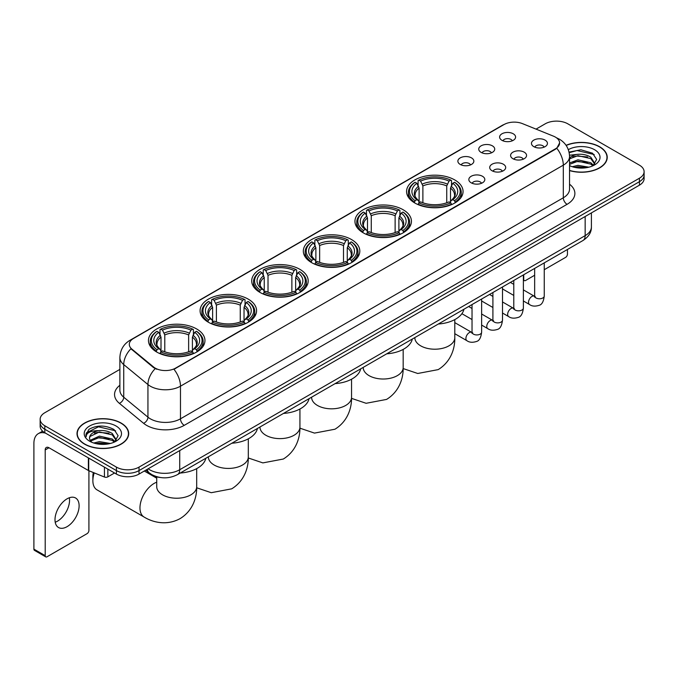 <?xml version="1.0" encoding="UTF-8"?>
<svg xmlns="http://www.w3.org/2000/svg" width="678" height="678" viewBox="0 0 678 678"><rect width="100%" height="100%" fill="white"/><g stroke="black" fill="none" stroke-linecap="round" stroke-linejoin="round"><path stroke-width="1.02" d="M248.301 299.168A28.239 16.306 0 0 0 217.519 295.633A28.239 16.306 0 0 0 200.086 310.702A28.239 16.306 0 0 0 208.358 322.228A28.239 16.306 0 0 0 239.139 325.762A28.239 16.306 0 0 0 256.572 310.702A28.239 16.306 0 0 0 248.301 299.168M403.164 209.756A28.239 16.306 0 0 0 372.383 206.222A28.239 16.306 0 0 0 354.95 221.291A28.239 16.306 0 0 0 363.222 232.817A28.239 16.306 0 0 0 394.003 236.351A28.239 16.306 0 0 0 411.436 221.291A28.239 16.306 0 0 0 403.164 209.756M351.543 239.563A28.239 16.306 0 0 0 320.762 236.029A28.239 16.306 0 0 0 303.329 251.089A28.239 16.306 0 0 0 311.6 262.623A28.239 16.306 0 0 0 342.382 266.157A28.239 16.306 0 0 0 359.815 251.089A28.239 16.306 0 0 0 351.543 239.563M299.922 269.361A28.239 16.306 0 0 0 269.141 265.827A28.239 16.306 0 0 0 251.708 280.895A28.239 16.306 0 0 0 259.979 292.421A28.239 16.306 0 0 0 290.76 295.955A28.239 16.306 0 0 0 308.193 280.895A28.239 16.306 0 0 0 299.922 269.361M196.679 328.974A28.239 16.306 0 0 0 165.898 325.44A28.239 16.306 0 0 0 148.465 340.5A28.239 16.306 0 0 0 156.737 352.035A28.239 16.306 0 0 0 187.518 355.569A28.239 16.306 0 0 0 204.951 340.5A28.239 16.306 0 0 0 196.679 328.974M454.785 179.958A28.239 16.306 0 0 0 424.004 176.416A28.239 16.306 0 0 0 406.571 191.484A28.239 16.306 0 0 0 414.843 203.01A28.239 16.306 0 0 0 445.624 206.553A28.239 16.306 0 0 0 463.057 191.484A28.239 16.306 0 0 0 454.785 179.958M481.083 152.372A7.992 4.619 180 0 1 479.499 151.067A7.992 4.619 180 0 1 482.151 145.329A7.992 4.619 180 0 1 492.389 145.846A7.992 4.619 180 0 1 493.974 151.067A7.992 4.619 180 0 1 481.083 152.372M491.414 152.847A4.797 2.771 0 0 0 490.126 151.499A4.797 2.771 0 0 0 485.406 150.796A4.797 2.771 0 0 0 482.058 152.847M460.209 164.423A7.992 4.619 180 0 1 458.625 163.118A7.992 4.619 180 0 1 461.269 157.381A7.992 4.619 180 0 1 471.515 157.898A7.992 4.619 180 0 1 473.1 163.118A7.992 4.619 180 0 1 460.209 164.423M470.54 164.898A4.797 2.771 0 0 0 469.252 163.551A4.797 2.771 0 0 0 464.532 162.847A4.797 2.771 0 0 0 461.184 164.898M501.957 140.321A7.992 4.619 180 0 1 500.372 139.015A7.992 4.619 180 0 1 503.025 133.278A7.992 4.619 180 0 1 513.263 133.795A7.992 4.619 180 0 1 514.848 139.015A7.992 4.619 180 0 1 501.957 140.321M512.288 140.795A4.797 2.771 0 0 0 511 139.448A4.797 2.771 0 0 0 506.28 138.744A4.797 2.771 0 0 0 502.932 140.795M512.924 158.703A7.992 4.619 180 0 1 511.339 157.398A7.992 4.619 180 0 1 513.983 151.66A7.992 4.619 180 0 1 524.23 152.177A7.992 4.619 180 0 1 525.814 157.398A7.992 4.619 180 0 1 512.924 158.703M523.255 159.177A4.797 2.771 0 0 0 521.967 157.83A4.797 2.771 0 0 0 517.246 157.127A4.797 2.771 0 0 0 513.899 159.177M492.05 170.754A7.992 4.619 180 0 1 490.465 169.449A7.992 4.619 180 0 1 493.109 163.712A7.992 4.619 180 0 1 503.356 164.229A7.992 4.619 180 0 1 504.94 169.449A7.992 4.619 180 0 1 492.05 170.754M502.381 171.229A4.797 2.771 0 0 0 501.093 169.881A4.797 2.771 0 0 0 496.372 169.178A4.797 2.771 0 0 0 493.025 171.229M471.176 182.806A7.992 4.619 180 0 1 469.591 181.501A7.992 4.619 180 0 1 472.235 175.763A7.992 4.619 180 0 1 482.482 176.28A7.992 4.619 180 0 1 484.067 181.501A7.992 4.619 180 0 1 471.176 182.806M481.507 183.28A4.797 2.771 0 0 0 480.219 181.933A4.797 2.771 0 0 0 475.498 181.229A4.797 2.771 0 0 0 472.151 183.28M533.798 146.651A7.992 4.619 180 0 1 532.213 145.346A7.992 4.619 180 0 1 534.866 139.609A7.992 4.619 180 0 1 545.104 140.126A7.992 4.619 180 0 1 546.688 145.346A7.992 4.619 180 0 1 533.798 146.651M544.129 147.126A4.797 2.771 0 0 0 542.841 145.778A4.797 2.771 0 0 0 538.12 145.075A4.797 2.771 0 0 0 534.773 147.126M553.468 136.168A14.391 8.306 180 0 1 555.392 137.1A14.391 8.306 180 0 1 559.604 142.973A14.391 8.306 180 0 1 555.392 148.846L175.577 368.129A14.391 8.306 180 0 1 153.618 367.018L131.896 349.111A14.391 8.306 180 0 1 129.295 344.339A14.391 8.306 180 0 1 133.507 338.466L504.017 124.557A14.391 8.306 180 0 1 522.441 123.625L553.468 136.168M160.169 477.481A15.984 9.229 180 0 1 150.05 473.71L145.77 470.176M569.545 170.593A25.84 14.924 0 0 0 607.234 157.33A25.84 14.924 0 0 0 599.666 146.779A25.84 14.924 0 0 0 566.071 145.312M121.133 423.064A25.84 14.924 0 0 0 92.962 419.826A25.84 14.924 0 0 0 77.012 433.615A25.84 14.924 0 0 0 84.581 444.158A25.84 14.924 0 0 0 112.743 447.395A25.84 14.924 0 0 0 128.701 433.615A25.84 14.924 0 0 0 121.133 423.064M559.604 142.973L556.782 148.262L555.392 149.27L173.958 369.29A18.653 10.772 60 0 1 180.475 386.189A21.315 12.306 180 0 1 150.33 386.189A21.315 12.306 180 0 1 147.94 384.545L123.735 364.586A21.315 12.306 180 0 1 119.879 357.526L119.879 390.155A21.315 12.306 0 0 0 123.735 397.215L147.94 417.173A21.315 12.306 0 0 0 150.33 418.818A21.315 12.306 0 0 0 180.475 418.818L563.308 197.79A21.315 12.306 0 0 0 569.545 189.094L569.545 156.457A21.315 12.306 180 0 1 563.308 165.161A18.653 10.772 -120 0 0 556.782 148.262M119.879 369.391L44.824 412.724A15.984 9.229 0 0 0 40.146 419.25L40.146 426.216A15.984 9.229 0 0 0 44.824 432.742L116.421 474.075L116.421 470.591A15.984 9.229 0 0 0 139.024 470.591L639.422 181.696A15.984 9.229 0 0 0 644.1 175.17A15.984 9.229 0 0 1 639.422 181.696L139.024 470.591A15.984 9.229 0 0 1 116.421 470.591L44.824 429.259L116.421 470.591L116.421 467.117A15.984 9.229 0 0 0 139.024 467.117L639.422 178.212A15.984 9.229 0 0 0 644.1 171.687A15.984 9.229 0 0 0 639.422 165.161L567.825 123.828A15.984 9.229 0 0 0 545.214 123.828L536.044 129.125M40.146 422.733A15.984 9.229 0 0 0 44.824 429.259A15.984 9.229 0 0 1 40.146 422.733M156.847 369.29L153.618 367.654L130.922 348.755A18.653 12.475 129.5 0 0 123.735 364.586L123.735 397.215A5.331 3.568 -50.5 0 1 119.37 403.334A26.645 15.382 180 0 1 119.879 385.274M40.146 419.25A15.984 9.229 0 0 0 44.824 425.776L116.421 467.117M116.421 474.075A15.984 9.229 0 0 0 139.024 474.075L639.422 185.179A15.984 9.229 0 0 0 644.1 178.653L644.1 171.687M569.545 170.415A25.578 14.763 0 0 0 606.971 157.33A25.578 14.763 0 0 0 599.479 146.889A25.578 14.763 0 0 0 566.172 145.465M572.291 166.729L577.944 165.347L588.894 167.186M574.503 167.339L577.944 166.729L586.597 167.669M569.545 162.991L577.944 159.822L590.809 162.737L593.555 165.347M569.545 164.373L577.944 161.203L590.809 164.118L592.835 165.83M569.512 155.22L577.198 154.381A13.323 7.695 0 0 0 569.545 158.16M577.198 154.381C582.309 153.847 586.851 154.787 590.809 157.211L594.716 163.347L594.614 164.364M569.545 158.847L577.944 155.677L590.809 158.593L594.665 164.042M569.545 165.254L570.308 165.991M569.545 165.652A18.653 10.772 0 0 0 594.581 164.94A18.653 10.772 0 0 0 594.581 149.719A18.653 10.772 0 0 0 568.325 149.652M593.055 165.729L596.648 159.423L592.555 153.22L580.893 149.77L569.054 152.118M569.181 152.711L576.995 150.533L594.199 154.542M572.876 156.821L576.995 156.059L587.538 156.949M572.876 162.347L576.995 161.584L587.538 162.474M574.859 167.415L586.394 167.703M523.374 279.166L523.738 279.378A2.661 1.542 120 0 0 524.289 280.59A2.661 1.542 120 0 0 525.628 280.463L534.654 275.251M544.248 269.708L565.562 257.403A2.661 1.542 120 0 0 567.452 254.14L567.452 249.479M523.738 279.378L523.738 274.709M84.767 444.056A25.578 14.763 0 0 0 112.641 447.251A25.578 14.763 0 0 0 128.43 433.615A25.578 14.763 0 0 0 120.938 423.165A25.578 14.763 0 0 0 93.064 419.97A25.578 14.763 0 0 0 77.275 433.615A25.578 14.763 0 0 0 84.767 444.056M93.759 443.014L99.403 441.632L110.353 443.471M95.971 443.615L99.403 443.014L108.056 443.954M114.523 442.014L118.108 435.708L114.014 429.505C105.251 424.979 96.895 424.928 88.937 429.344L85.869 434.971L86.157 436.776C86.335 432.725 90.496 430.691 98.666 430.657A13.323 7.695 0 0 0 89.53 437.963A13.323 7.695 0 0 0 90.182 440.327L99.403 436.107L112.277 439.013L115.014 441.632M90.623 441.064L99.403 437.488L112.277 440.395L114.302 442.115M98.666 430.657C103.776 430.123 108.311 431.072 112.277 433.488L116.175 439.632L116.082 440.641M89.538 438.115L89.988 436.479L99.403 431.962L112.277 434.869L116.133 440.319M90.182 440.327L91.767 442.268M116.04 425.996A18.653 10.772 0 0 0 89.665 425.996A18.653 10.772 0 0 0 89.665 441.225A18.653 10.772 0 0 0 116.04 441.225A18.653 10.772 0 0 0 116.04 425.996M85.869 435.098L86.445 432.827L98.463 426.809L115.667 430.818M94.335 433.098L98.463 432.335L109.005 433.225M94.335 438.624L98.463 437.861L109.005 438.751M96.327 443.7L107.861 443.98M414.334 202.714L415.097 200.696A25.366 14.645 0 0 1 415.097 182.272L416.843 183.28A22.916 13.229 0 0 0 416.843 199.688L418.563 200.663L419.114 202.722M419.114 201.883L419.114 188.111L416.843 183.28M418.106 185.467L418.106 180.534L418.86 180.102A25.366 14.645 0 0 1 450.768 180.102L449.022 181.102A22.916 13.229 0 0 0 420.606 181.102L422.886 185.933L422.886 202.781M446.743 202.781L446.743 185.933L449.022 181.102M438.335 324.016A29.307 16.925 0 0 0 463.913 309.253M418.106 204.18A26.434 15.263 0 0 0 451.523 204.18L450.768 202.866A25.366 14.645 0 0 1 418.86 202.866L418.106 204.629M451.523 204.629L451.523 204.18M415.097 182.272L414.334 182.704A26.434 15.263 0 0 0 408.385 192.357A26.434 15.263 0 0 0 414.334 202.002M450.768 180.102L451.523 180.534L451.523 185.467M418.86 202.866L420.606 201.866A22.916 13.229 0 0 0 449.022 201.866L450.768 202.866M416.843 199.688L415.097 200.696M420.606 181.102L418.86 180.102M418.563 186.247A20.493 11.831 0 0 0 418.563 200.663L418.657 200.73C415.75 197.917 414.563 196.001 415.097 194.993A19.713 11.382 0 0 1 419.114 188.111M455.294 202.002A26.434 15.263 0 0 0 461.243 192.357A26.434 15.263 0 0 0 455.294 182.704L454.54 182.272A25.366 14.645 0 0 1 454.54 200.696L455.294 202.714M454.54 200.696L452.794 199.688A22.916 13.229 0 0 0 452.794 183.28L454.54 182.272M452.794 183.28L450.514 188.111L450.514 201.883L451.073 200.663L452.794 199.688M450.514 188.111A19.713 11.382 0 0 1 454.531 194.993C455.065 196.01 453.879 197.917 450.972 200.73L451.073 200.663A20.493 11.831 0 0 0 451.073 186.247M450.514 202.722L450.514 201.883M362.713 232.52L363.476 230.495A25.366 14.645 0 0 1 363.476 212.078L365.213 213.087A22.916 13.229 0 0 0 365.213 229.495L366.942 230.469L367.493 232.529M367.493 231.69L367.493 217.909L365.213 213.087M366.484 215.265L366.484 210.333L367.239 209.9A25.366 14.645 0 0 1 399.147 209.9L397.401 210.909A22.916 13.229 0 0 0 368.985 210.909L371.264 215.74L371.264 232.579M395.121 232.579L395.121 215.74L397.401 210.909M386.714 353.823A29.307 16.925 0 0 0 412.292 339.059M366.484 233.978A26.434 15.263 0 0 0 399.901 233.978L399.147 232.673A25.366 14.645 0 0 1 367.239 232.673L366.484 234.435M399.901 234.435L399.901 233.978M363.476 212.078L362.713 212.511A26.434 15.263 0 0 0 356.764 222.155A26.434 15.263 0 0 0 362.713 231.808M399.147 209.9L399.901 210.333L399.901 215.265M367.239 232.673L368.985 231.664A22.916 13.229 0 0 0 397.401 231.664L399.147 232.673M365.213 229.495L363.476 230.495M368.985 210.909L367.239 209.9M366.942 216.053A20.493 11.831 0 0 0 366.942 230.469L367.035 230.537C364.12 227.715 362.942 225.808 363.476 224.799A19.713 11.382 0 0 1 367.493 217.909M403.673 231.808A26.434 15.263 0 0 0 409.622 222.155A26.434 15.263 0 0 0 403.673 212.511L402.91 212.078A25.366 14.645 0 0 1 402.91 230.495L403.673 232.52M402.91 230.495L401.173 229.495A22.916 13.229 0 0 0 401.173 213.087L402.91 212.078M401.173 213.087L398.893 217.909L398.893 231.69L399.452 230.469L401.173 229.495M398.893 217.909A19.713 11.382 0 0 1 402.91 224.799C403.444 225.816 402.257 227.723 399.35 230.537L399.452 230.469A20.493 11.831 0 0 0 399.452 216.053M398.893 232.529L398.893 231.69M311.092 262.318L311.855 260.301A25.366 14.645 0 0 1 311.855 241.885L313.592 242.885A22.916 13.229 0 0 0 313.592 259.293L315.321 260.276L315.872 262.327M315.872 261.488L315.872 247.716L313.592 242.885M314.863 245.072L314.863 240.139L315.617 239.707A25.366 14.645 0 0 1 347.526 239.707L345.78 240.715A22.916 13.229 0 0 0 317.363 240.715L319.643 245.538L319.643 262.386M343.5 262.386L343.5 245.538L345.78 240.715M335.093 383.621A29.307 16.925 0 0 0 360.671 368.857M314.863 263.784A26.434 15.263 0 0 0 348.28 263.784L347.526 262.479A25.366 14.645 0 0 1 315.617 262.479L314.863 264.234M348.28 264.234L348.28 263.784M311.855 241.885L311.092 242.317A26.434 15.263 0 0 0 305.142 251.962A26.434 15.263 0 0 0 311.092 261.606M347.526 239.707L348.28 240.139L348.28 245.072M315.617 262.479L317.363 261.471A22.916 13.229 0 0 0 345.78 261.471L347.526 262.479M313.592 259.293L311.855 260.301M317.363 240.715L315.617 239.707M315.321 245.86A20.493 11.831 0 0 0 315.321 260.276L315.414 260.335C312.499 257.521 311.312 255.606 311.855 254.606A19.713 11.382 0 0 1 315.872 247.716M352.051 261.606A26.434 15.263 0 0 0 358.001 251.962A26.434 15.263 0 0 0 352.051 242.317L351.289 241.885A25.366 14.645 0 0 1 351.289 260.301L352.051 262.318M351.289 260.301L349.551 259.293A22.916 13.229 0 0 0 349.551 242.885L351.289 241.885M349.551 242.885L347.272 247.716L347.272 261.488L347.822 260.276L349.551 259.293M347.272 247.716A19.713 11.382 0 0 1 351.289 254.606C351.823 255.614 350.636 257.53 347.729 260.335L347.822 260.276A20.493 11.831 0 0 0 347.822 245.86M347.272 262.327L347.272 261.488M259.471 292.125L260.233 290.108A25.366 14.645 0 0 1 260.233 271.683L261.971 272.692A22.916 13.229 0 0 0 261.971 289.099L263.7 290.074L264.251 292.133M264.251 291.294L264.251 277.522L261.971 272.692M263.242 274.878L263.242 269.946L263.996 269.505A25.366 14.645 0 0 1 295.905 269.505L294.159 270.514A22.916 13.229 0 0 0 265.742 270.514L268.022 275.344L268.022 292.193M291.879 292.193L291.879 275.344L294.159 270.514M283.472 413.427A29.307 16.925 0 0 0 309.049 398.664M263.242 293.591A26.434 15.263 0 0 0 296.659 293.591L295.905 292.277A25.366 14.645 0 0 1 263.996 292.277L263.242 294.04M296.659 294.04L296.659 293.591M260.233 271.683L259.471 272.115A26.434 15.263 0 0 0 253.521 281.768A26.434 15.263 0 0 0 259.471 291.413M295.905 269.505L296.659 269.946L296.659 274.878M263.996 292.277L265.742 291.277A22.916 13.229 0 0 0 294.159 291.277L295.905 292.277M261.971 289.099L260.233 290.108M265.742 270.514L263.996 269.505M263.7 275.658A20.493 11.831 0 0 0 263.7 290.074L263.793 290.142C260.877 287.328 259.691 285.413 260.233 284.404A19.713 11.382 0 0 1 264.251 277.522M300.43 291.413A26.434 15.263 0 0 0 306.38 281.768A26.434 15.263 0 0 0 300.43 272.115L299.668 271.683A25.366 14.645 0 0 1 299.668 290.108L300.43 292.125M299.668 290.108L297.93 289.099A22.916 13.229 0 0 0 297.93 272.692L299.668 271.683M297.93 272.692L295.65 277.522L295.65 291.294L296.201 290.074L297.93 289.099M295.65 277.522A19.713 11.382 0 0 1 299.668 284.404C300.201 285.421 299.015 287.328 296.108 290.142L296.201 290.074A20.493 11.831 0 0 0 296.201 275.658M295.65 292.133L295.65 291.294M207.849 321.931L208.612 319.906A25.366 14.645 0 0 1 208.612 301.49L210.35 302.498A22.916 13.229 0 0 0 210.35 318.897L212.078 319.88L212.629 321.94M212.629 321.101L212.629 307.32L210.35 302.498M211.621 304.676L211.621 299.744L212.375 299.312A25.366 14.645 0 0 1 244.283 299.312L242.538 300.32A22.916 13.229 0 0 0 214.121 300.32L216.401 305.151L216.401 321.991M240.258 321.991L240.258 305.151L242.538 300.32M231.851 443.234A29.307 16.925 0 0 0 257.428 428.471M211.621 323.389A26.434 15.263 0 0 0 245.038 323.389L244.283 322.084A25.366 14.645 0 0 1 212.375 322.084L211.621 323.847M245.038 323.847L245.038 323.389M208.612 301.49L207.849 301.922A26.434 15.263 0 0 0 201.9 311.566A26.434 15.263 0 0 0 207.849 321.219M244.283 299.312L245.038 299.744L245.038 304.676M212.375 322.084L214.121 321.075A22.916 13.229 0 0 0 242.538 321.075L244.283 322.084M210.35 318.897L208.612 319.906M214.121 300.32L212.375 299.312M212.078 305.464A20.493 11.831 0 0 0 212.078 319.88L212.172 319.94C209.256 317.126 208.07 315.219 208.612 314.211A19.713 11.382 0 0 1 212.629 307.32M248.809 321.219A26.434 15.263 0 0 0 254.759 311.566A26.434 15.263 0 0 0 248.809 301.922L248.046 301.49A25.366 14.645 0 0 1 248.046 319.906L248.809 321.931M248.046 319.906L246.309 318.897A22.916 13.229 0 0 0 246.309 302.498L248.046 301.49M246.309 302.498L244.029 307.32L244.029 321.101L244.58 319.88L246.309 318.897M244.029 307.32A19.713 11.382 0 0 1 248.046 314.211C248.58 315.219 247.394 317.135 244.487 319.94L244.58 319.88A20.493 11.831 0 0 0 244.58 305.464M244.029 321.94L244.029 321.101M94.242 472.897A19.984 11.534 120 0 0 92.869 480.71L92.869 476.363A14.653 8.458 -60 0 1 93.335 472.532M92.869 480.71A19.984 11.534 120 0 0 97.005 489.855L144.109 517.051A19.984 11.534 -60 0 1 141.041 501.042A19.984 11.534 -60 0 1 154.101 483.431A19.984 11.534 -60 0 1 156.728 482.202M156.228 351.729L156.991 349.712A25.366 14.645 0 0 1 156.991 331.288L158.728 332.296A22.916 13.229 0 0 0 158.728 348.704L160.449 349.687L161.008 351.738M161.008 350.899L161.008 337.127L158.728 332.296M160 334.483L160 329.55L160.754 329.118A25.366 14.645 0 0 1 192.662 329.118L190.916 330.127A22.916 13.229 0 0 0 162.5 330.127L164.779 334.949L164.779 351.797M188.637 351.797L188.637 334.949L190.916 330.127M180.229 473.032A29.307 16.925 0 0 0 205.807 458.269M160 353.196A26.434 15.263 0 0 0 193.416 353.196L192.662 351.89A25.366 14.645 0 0 1 160.754 351.89L160 353.645M193.416 353.645L193.416 353.196M156.991 331.288L156.228 331.728A26.434 15.263 0 0 0 150.279 341.373A26.434 15.263 0 0 0 156.228 351.018M192.662 329.118L193.416 329.55L193.416 334.483M160.754 351.89L162.5 350.882A22.916 13.229 0 0 0 190.916 350.882L192.662 351.89M158.728 348.704L156.991 349.712M162.5 330.127L160.754 329.118M160.449 335.263A20.493 11.831 0 0 0 160.449 349.687L160.55 349.746C157.635 346.933 156.448 345.017 156.991 344.017A19.713 11.382 0 0 1 161.008 337.127M197.188 351.018A26.434 15.263 0 0 0 203.137 341.373A26.434 15.263 0 0 0 197.188 331.728L196.425 331.288A25.366 14.645 0 0 1 196.425 349.712L197.188 351.729M196.425 349.712L194.688 348.704A22.916 13.229 0 0 0 194.688 332.296L196.425 331.288M194.688 332.296L192.408 337.127L192.408 350.899L192.959 349.687L194.688 348.704M192.408 337.127A19.713 11.382 0 0 1 196.425 344.017C196.959 345.026 195.773 346.941 192.866 349.746L192.959 349.687A20.493 11.831 0 0 0 192.959 335.263M192.408 351.738L192.408 350.899M69.334 497.771A17.052 9.848 -60 0 1 57.494 521.153A17.052 9.848 -60 0 1 55.215 522.221M67.054 526.679A17.052 9.848 120 0 0 78.199 511.653A17.052 9.848 120 0 0 75.589 497.991A17.052 9.848 120 0 0 67.054 498.83A17.052 9.848 120 0 0 55.918 513.856A17.052 9.848 120 0 0 58.528 527.526A17.052 9.848 120 0 0 67.054 526.679M107.844 469.125L107.844 476.846L114.531 472.99M45.621 433.2A21.315 12.306 -120 0 0 38.315 433.64A21.315 12.306 -120 0 0 33.9 443.404L33.9 549.129L45.206 555.655L45.206 449.929A5.331 3.076 60 0 1 46.307 447.488A5.331 3.076 60 0 1 48.969 447.751L88.369 470.498L88.369 457.879M45.206 555.655A2.661 1.542 120 0 0 45.757 556.875L34.451 550.35A2.661 1.542 -60 0 1 33.9 549.129M45.757 556.875A2.661 1.542 120 0 0 47.087 556.74L87.03 533.679A2.661 1.542 120 0 0 88.911 530.416L88.911 470.744M107.844 476.846A2.661 1.542 180 0 1 104.437 477.024L88.725 470.668A2.661 1.542 180 0 1 88.369 470.498M131.896 349.111L131.896 349.738M153.618 367.018L153.618 367.654M175.577 368.129L175.577 368.561M555.392 148.846L555.392 149.27M184.246 425.343A5.331 3.076 60 0 1 180.475 418.818L180.475 386.189L563.308 165.161L563.308 197.79A5.331 3.076 60 0 0 567.071 204.324L184.246 425.343A26.645 15.382 180 0 1 146.567 425.343A26.645 15.382 180 0 1 143.575 423.292L119.37 403.334M569.545 156.457C569.189 148.796 565.816 143.05 559.443 139.219L556.748 137.905A18.653 8.738 112 0 0 556.502 137.82M131.922 339.559A18.653 10.772 -120 0 0 129.99 340.288C123.608 344.11 120.243 349.856 119.879 357.526M129.99 340.288L502.449 125.244A18.653 10.772 60 0 1 503.864 124.642M155.211 368.637A18.653 12.475 129.5 0 0 147.94 384.545L147.94 417.173A5.331 3.568 -50.5 0 1 143.575 423.292M569.545 184.213A26.645 15.382 180 0 1 567.071 204.324M139.024 467.117L139.024 474.075M639.422 178.212L639.422 185.179M44.824 425.776L44.824 432.742M148.143 468.812A21.315 12.306 0 0 0 149.575 469.727A21.315 12.306 0 0 0 179.721 469.727L585.156 235.647A21.315 12.306 0 0 0 591.402 226.944C591.555 232.232 588.741 236.758 582.953 240.529L177.517 474.6A10.662 6.153 60 0 0 179.721 469.727L179.721 450.582M585.156 216.502L585.156 235.647A10.662 6.153 60 0 1 582.953 240.529M147.279 469.312A10.662 7.127 129.5 0 0 149.143 472.778L145.906 470.108M454.794 319.601L454.794 337.678A19.984 11.534 180 0 1 448.946 345.831A19.984 11.534 180 0 1 420.682 345.831A19.984 11.534 180 0 1 414.834 337.678L414.877 338.458M446.743 185.933A19.713 11.382 0 0 0 422.886 185.933M447.302 184.077A20.493 11.831 0 0 0 422.326 184.077M403.173 349.399L403.173 367.476A19.984 11.534 180 0 1 397.325 375.637A19.984 11.534 180 0 1 369.061 375.637A19.984 11.534 180 0 1 363.213 367.476L363.255 368.264M395.121 215.74A19.713 11.382 0 0 0 371.264 215.74M395.681 213.875A20.493 11.831 0 0 0 370.705 213.875M351.551 379.205L351.551 397.283A19.984 11.534 180 0 1 345.704 405.444A19.984 11.534 180 0 1 317.44 405.444A19.984 11.534 180 0 1 311.592 397.283L311.634 398.062M343.5 245.538A19.713 11.382 0 0 0 319.643 245.538M344.06 243.682A20.493 11.831 0 0 0 319.084 243.682M299.93 409.004L299.93 427.089A19.984 11.534 180 0 1 294.083 435.242A19.984 11.534 180 0 1 265.818 435.242A19.984 11.534 180 0 1 259.971 427.089L260.013 427.869M291.879 275.344A19.713 11.382 0 0 0 268.022 275.344M292.438 273.48A20.493 11.831 0 0 0 267.463 273.48M248.309 438.81L248.309 456.887A19.984 11.534 180 0 1 242.461 465.049A19.984 11.534 180 0 1 214.197 465.049A19.984 11.534 180 0 1 208.349 456.887L208.392 457.667M240.258 305.151A19.713 11.382 0 0 0 216.401 305.151M240.817 303.286A20.493 11.831 0 0 0 215.841 303.286M196.688 468.617L196.688 486.694A19.984 11.534 180 0 1 190.84 494.847A19.984 11.534 180 0 1 162.576 494.847A19.984 11.534 180 0 1 156.728 486.694L156.771 487.474M188.637 334.949A19.713 11.382 0 0 0 164.779 334.949M189.196 333.093A20.493 11.831 0 0 0 164.22 333.093M544.248 262.869L544.248 296.015A4.797 2.771 180 0 1 542.62 298.091A4.797 2.771 180 0 1 536.061 297.973A4.797 2.771 180 0 1 534.654 296.015L534.501 297.049L534.934 296.701M544.248 296.015C543.595 301.583 541.866 304.693 539.078 305.346C535.111 306.575 531.925 306.295 529.518 304.524A4.797 2.771 -60 0 1 528.781 300.676A4.797 2.771 -60 0 1 531.916 296.447A4.797 2.771 -60 0 1 532.128 296.337A4.797 2.771 -60 0 1 534.315 296.21L535.289 296.6M523.374 274.921L523.374 308.066A4.797 2.771 180 0 1 521.746 310.143A4.797 2.771 180 0 1 515.187 310.024A4.797 2.771 180 0 1 513.78 308.066L513.627 309.1L514.06 308.753M523.374 308.066C522.713 313.634 520.992 316.745 518.204 317.397C514.238 318.626 511.051 318.346 508.644 316.575A4.797 2.771 -60 0 1 507.907 312.728A4.797 2.771 -60 0 1 511.043 308.507A4.797 2.771 -60 0 1 511.254 308.388A4.797 2.771 -60 0 1 513.441 308.27L514.416 308.651M502.5 286.972L502.5 320.118A4.797 2.771 180 0 1 500.873 322.194A4.797 2.771 180 0 1 494.313 322.075A4.797 2.771 180 0 1 492.906 320.118L492.753 321.152L493.186 320.804M502.5 320.118C501.839 325.686 500.118 328.796 497.321 329.449C493.364 330.678 490.177 330.398 487.77 328.627A4.797 2.771 -60 0 1 487.033 324.779A4.797 2.771 -60 0 1 490.169 320.558A4.797 2.771 -60 0 1 490.38 320.44A4.797 2.771 -60 0 1 492.567 320.321L493.542 320.702M481.626 299.023L481.626 332.169A4.797 2.771 180 0 1 479.999 334.246A4.797 2.771 180 0 1 473.439 334.127A4.797 2.771 180 0 1 472.032 332.169L471.88 333.212L472.303 332.856M481.626 332.169C480.965 337.737 479.244 340.848 476.448 341.5C472.49 342.729 469.303 342.458 466.896 340.678A4.797 2.771 -60 0 1 466.159 336.83A4.797 2.771 -60 0 1 469.295 332.61A4.797 2.771 -60 0 1 469.507 332.491A4.797 2.771 -60 0 1 471.693 332.373L472.668 332.754M45.206 449.929L48.969 447.751M88.725 458.082L88.725 470.668M104.437 477.024L104.437 467.15M502.449 125.244L505.873 123.65M177.517 474.6C168.941 478.914 160.364 478.914 151.787 474.6L149.143 472.778M591.402 226.944L591.402 212.9M606.971 159.466L606.971 157.33M524.289 280.59L523.374 280.065M128.43 435.751L128.43 433.615M77.275 435.751L77.275 433.615M454.794 337.678C455.065 347.712 451.336 361.569 438.183 369.62L417.733 373.485L403.164 368.569M408.385 197.23L408.385 192.357M461.243 197.23L461.243 192.357M403.173 367.476C403.444 377.51 399.715 391.367 386.562 399.418L366.112 403.291L351.543 398.367M356.764 227.037L356.764 222.155M409.622 227.037L409.622 222.155M351.551 397.283C351.823 407.317 348.094 421.174 334.94 429.225L314.49 433.098L299.922 428.174M305.142 256.835L305.142 251.962M358.001 256.835L358.001 251.962M299.93 427.089C300.201 437.124 296.472 450.98 283.319 459.031L262.869 462.896L248.301 457.981M253.521 286.641L253.521 281.768M306.38 286.641L306.38 281.768M248.309 456.887C248.58 466.922 244.851 480.778 231.698 488.83L211.248 492.703L196.679 487.779M201.9 316.448L201.9 311.566M254.759 316.448L254.759 311.566M196.688 486.694C196.959 496.728 193.23 510.585 180.077 518.636C166.525 526.001 152.669 522.306 144.109 517.051M150.279 346.246L150.279 341.373M203.137 346.246L203.137 341.373M156.728 478.185L144.312 471.024M156.728 476.863L156.728 486.694M529.518 304.524L523.374 300.973M513.78 295.439L502.5 288.921M534.654 268.412L534.654 296.015M534.315 296.21L523.374 289.896M513.78 284.362L510.407 282.412M508.644 316.575L502.5 313.024M492.906 307.49L481.626 300.973M513.78 280.463L513.78 308.066M513.441 308.27L502.5 301.947M492.906 296.413L489.533 294.464M487.77 328.627L481.626 325.076M472.032 319.541L461.896 313.685M492.906 292.515L492.906 320.118M492.567 320.321L481.626 313.999M472.032 308.465L468.659 306.515M466.896 340.678L454.794 333.695M472.032 304.566L472.032 332.169M471.693 332.373L454.794 322.618M38.315 433.64L42.629 431.157"/></g></svg>
